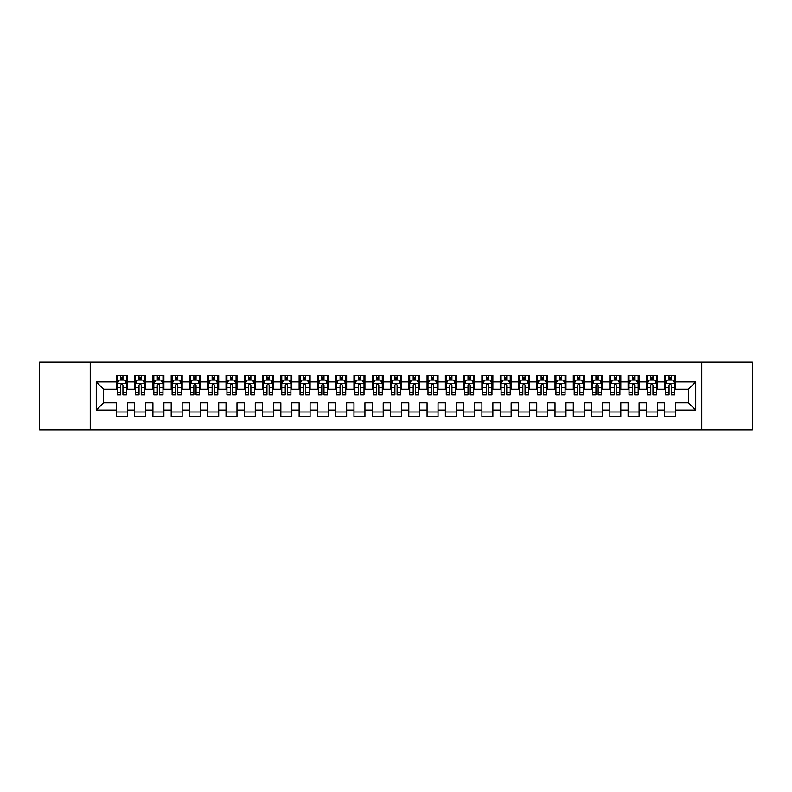 <?xml version="1.0" encoding="UTF-8"?>
<svg xmlns="http://www.w3.org/2000/svg" width="792" height="792" viewBox="0 0 792 792"><rect width="100%" height="100%" fill="white"/><g stroke="black" fill="none" stroke-linecap="round" stroke-linejoin="round"><path stroke-width="1.19" d="M701.771 429.808L752.4 429.808L752.4 362.192L701.771 362.192L701.771 429.808L90.229 429.808L90.229 362.192L39.6 362.192L39.6 429.808L90.229 429.808M701.771 362.192L90.229 362.192M96.258 410.078L96.258 381.922L116.365 381.922L116.365 389.238L103.574 389.238L103.574 402.762L96.258 410.078L116.365 410.078L116.365 416.562L127.334 416.562L127.334 410.078L134.64 410.078L134.64 416.562L145.609 416.562L145.609 410.078L152.915 410.078L152.915 416.562L163.885 416.562L163.885 410.078L171.191 410.078L171.191 416.562L182.16 416.562L182.16 410.078L189.466 410.078L189.466 416.562L200.435 416.562L200.435 410.078L207.751 410.078L207.751 416.562L218.711 416.562L218.711 410.078L226.027 410.078L226.027 416.562L236.986 416.562L236.986 410.078L244.302 410.078L244.302 416.562L255.272 416.562L255.272 410.078L262.578 410.078L262.578 416.562L273.547 416.562L273.547 410.078L280.853 410.078L280.853 416.562L291.822 416.562L291.822 410.078L299.128 410.078L299.128 416.562L310.098 416.562L310.098 410.078L317.414 410.078L317.414 416.562L328.373 416.562L328.373 410.078L335.689 410.078L335.689 416.562L346.648 416.562L346.648 410.078L353.965 410.078L353.965 416.562L364.934 416.562L364.934 410.078L372.24 410.078L372.24 416.562L383.209 416.562L383.209 410.078L390.515 410.078L390.515 416.562L401.485 416.562L401.485 410.078L408.791 410.078L408.791 416.562L419.76 416.562L419.76 410.078L427.066 410.078L427.066 416.562L438.035 416.562L438.035 410.078L445.352 410.078L445.352 416.562L456.311 416.562L456.311 410.078L463.627 410.078L463.627 416.562L474.586 416.562L474.586 410.078L481.902 410.078L481.902 416.562L492.872 416.562L492.872 410.078L500.178 410.078L500.178 416.562L511.147 416.562L511.147 410.078L518.453 410.078L518.453 416.562L529.422 416.562L529.422 410.078L536.728 410.078L536.728 416.562L547.698 416.562L547.698 410.078L555.014 410.078L555.014 416.562L565.973 416.562L565.973 410.078L573.289 410.078L573.289 416.562L584.248 416.562L584.248 410.078L591.565 410.078L591.565 416.562L602.534 416.562L602.534 410.078L609.84 410.078L609.84 416.562L620.809 416.562L620.809 410.078L628.115 410.078L628.115 416.562L639.085 416.562L639.085 410.078L646.391 410.078L646.391 416.562L657.36 416.562L657.36 410.078L664.666 410.078L664.666 416.562L675.635 416.562L675.635 402.762L688.426 402.762L688.426 389.238L675.635 389.238L675.635 381.922L695.742 381.922L695.742 410.078L675.635 410.078M675.635 381.922L675.635 375.438L664.666 375.438L664.666 381.922L657.36 381.922L657.36 375.438L646.391 375.438L646.391 381.922L639.085 381.922L639.085 375.438L628.115 375.438L628.115 381.922L620.809 381.922L620.809 375.438L609.84 375.438L609.84 381.922L602.534 381.922L602.534 375.438L591.565 375.438L591.565 381.922L584.248 381.922L584.248 375.438L573.289 375.438L573.289 381.922L565.973 381.922L565.973 375.438L555.014 375.438L555.014 381.922L547.698 381.922L547.698 375.438L536.728 375.438L536.728 381.922L529.422 381.922L529.422 375.438L518.453 375.438L518.453 381.922L511.147 381.922L511.147 375.438L500.178 375.438L500.178 381.922L492.872 381.922L492.872 375.438L481.902 375.438L481.902 381.922L474.586 381.922L474.586 375.438L463.627 375.438L463.627 381.922L456.311 381.922L456.311 375.438L445.352 375.438L445.352 381.922L438.035 381.922L438.035 375.438L427.066 375.438L427.066 381.922L419.76 381.922L419.76 375.438L408.791 375.438L408.791 381.922L401.485 381.922L401.485 375.438L390.515 375.438L390.515 381.922L383.209 381.922L383.209 375.438L372.24 375.438L372.24 381.922L364.934 381.922L364.934 375.438L353.965 375.438L353.965 381.922L346.648 381.922L346.648 375.438L335.689 375.438L335.689 381.922L328.373 381.922L328.373 375.438L317.414 375.438L317.414 381.922L310.098 381.922L310.098 375.438L299.128 375.438L299.128 381.922L291.822 381.922L291.822 375.438L280.853 375.438L280.853 381.922L273.547 381.922L273.547 375.438L262.578 375.438L262.578 381.922L255.272 381.922L255.272 375.438L244.302 375.438L244.302 381.922L236.986 381.922L236.986 375.438L226.027 375.438L226.027 381.922L218.711 381.922L218.711 375.438L207.751 375.438L207.751 381.922L200.435 381.922L200.435 375.438L189.466 375.438L189.466 381.922L182.16 381.922L182.16 375.438L171.191 375.438L171.191 381.922L163.885 381.922L163.885 375.438L152.915 375.438L152.915 381.922L145.609 381.922L145.609 375.438L134.64 375.438L134.64 381.922L127.334 381.922L127.334 375.438L116.365 375.438L116.365 381.922M657.36 410.078L657.36 402.762L664.666 402.762L664.666 410.078M695.742 381.922L688.426 389.238M639.085 410.078L639.085 402.762L646.391 402.762L646.391 410.078M664.666 381.922L664.666 389.238L657.36 389.238L657.36 381.922M620.809 410.078L620.809 402.762L628.115 402.762L628.115 410.078M646.391 381.922L646.391 389.238L639.085 389.238L639.085 381.922M602.534 410.078L602.534 402.762L609.84 402.762L609.84 410.078M628.115 381.922L628.115 389.238L620.809 389.238L620.809 381.922M584.248 410.078L584.248 402.762L591.565 402.762L591.565 410.078M609.84 381.922L609.84 389.238L602.534 389.238L602.534 381.922M565.973 410.078L565.973 402.762L573.289 402.762L573.289 410.078M591.565 381.922L591.565 389.238L584.248 389.238L584.248 381.922M547.698 410.078L547.698 402.762L555.014 402.762L555.014 410.078M573.289 381.922L573.289 389.238L565.973 389.238L565.973 381.922M529.422 410.078L529.422 402.762L536.728 402.762L536.728 410.078M555.014 381.922L555.014 389.238L547.698 389.238L547.698 381.922M511.147 410.078L511.147 402.762L518.453 402.762L518.453 410.078M536.728 381.922L536.728 389.238L529.422 389.238L529.422 381.922M492.872 410.078L492.872 402.762L500.178 402.762L500.178 410.078M518.453 381.922L518.453 389.238L511.147 389.238L511.147 381.922M474.586 410.078L474.586 402.762L481.902 402.762L481.902 410.078M500.178 381.922L500.178 389.238L492.872 389.238L492.872 381.922M456.311 410.078L456.311 402.762L463.627 402.762L463.627 410.078M481.902 381.922L481.902 389.238L474.586 389.238L474.586 381.922M438.035 410.078L438.035 402.762L445.352 402.762L445.352 410.078M463.627 381.922L463.627 389.238L456.311 389.238L456.311 381.922M419.76 410.078L419.76 402.762L427.066 402.762L427.066 410.078M445.352 381.922L445.352 389.238L438.035 389.238L438.035 381.922M401.485 410.078L401.485 402.762L408.791 402.762L408.791 410.078M427.066 381.922L427.066 389.238L419.76 389.238L419.76 381.922M383.209 410.078L383.209 402.762L390.515 402.762L390.515 410.078M408.791 381.922L408.791 389.238L401.485 389.238L401.485 381.922M364.934 410.078L364.934 402.762L372.24 402.762L372.24 410.078M390.515 381.922L390.515 389.238L383.209 389.238L383.209 381.922M346.648 410.078L346.648 402.762L353.965 402.762L353.965 410.078M372.24 381.922L372.24 389.238L364.934 389.238L364.934 381.922M328.373 410.078L328.373 402.762L335.689 402.762L335.689 410.078M353.965 381.922L353.965 389.238L346.648 389.238L346.648 381.922M310.098 410.078L310.098 402.762L317.414 402.762L317.414 410.078M335.689 381.922L335.689 389.238L328.373 389.238L328.373 381.922M291.822 410.078L291.822 402.762L299.128 402.762L299.128 410.078M317.414 381.922L317.414 389.238L310.098 389.238L310.098 381.922M273.547 410.078L273.547 402.762L280.853 402.762L280.853 410.078M299.128 381.922L299.128 389.238L291.822 389.238L291.822 381.922M255.272 410.078L255.272 402.762L262.578 402.762L262.578 410.078M280.853 381.922L280.853 389.238L273.547 389.238L273.547 381.922M236.986 410.078L236.986 402.762L244.302 402.762L244.302 410.078M262.578 381.922L262.578 389.238L255.272 389.238L255.272 381.922M218.711 410.078L218.711 402.762L226.027 402.762L226.027 410.078M244.302 381.922L244.302 389.238L236.986 389.238L236.986 381.922M200.435 410.078L200.435 402.762L207.751 402.762L207.751 410.078M226.027 381.922L226.027 389.238L218.711 389.238L218.711 381.922M182.16 410.078L182.16 402.762L189.466 402.762L189.466 410.078M207.751 381.922L207.751 389.238L200.435 389.238L200.435 381.922M163.885 410.078L163.885 402.762L171.191 402.762L171.191 410.078M189.466 381.922L189.466 389.238L182.16 389.238L182.16 381.922M145.609 410.078L145.609 402.762L152.915 402.762L152.915 410.078M171.191 381.922L171.191 389.238L163.885 389.238L163.885 381.922M127.334 410.078L127.334 402.762L134.64 402.762L134.64 410.078M152.915 381.922L152.915 389.238L145.609 389.238L145.609 381.922M103.574 402.762L116.365 402.762L116.365 410.078M134.64 381.922L134.64 389.238L127.334 389.238L127.334 381.922M664.666 380.012L665.587 380.012M674.725 380.012L675.635 380.012M646.391 380.012L647.312 380.012M656.449 380.012L657.36 380.012M628.115 380.012L629.026 380.012M638.174 380.012L639.085 380.012M609.84 380.012L610.751 380.012M619.889 380.012L620.809 380.012M591.565 380.012L592.475 380.012M601.613 380.012L602.534 380.012M573.289 380.012L574.2 380.012M583.338 380.012L584.248 380.012M555.014 380.012L555.925 380.012M565.062 380.012L565.973 380.012M536.728 380.012L537.649 380.012M546.787 380.012L547.698 380.012M518.453 380.012L519.374 380.012M528.512 380.012L529.422 380.012M500.178 380.012L501.088 380.012M510.226 380.012L511.147 380.012M481.902 380.012L482.813 380.012M491.951 380.012L492.872 380.012M463.627 380.012L464.538 380.012M473.675 380.012L474.586 380.012M445.352 380.012L446.262 380.012M455.4 380.012L456.311 380.012M427.066 380.012L427.987 380.012M437.125 380.012L438.035 380.012M408.791 380.012L409.712 380.012M418.849 380.012L419.76 380.012M390.515 380.012L391.426 380.012M400.574 380.012L401.485 380.012M372.24 380.012L373.151 380.012M382.288 380.012L383.209 380.012M353.965 380.012L354.875 380.012M364.013 380.012L364.934 380.012M335.689 380.012L336.6 380.012M345.738 380.012L346.648 380.012M317.414 380.012L318.325 380.012M327.462 380.012L328.373 380.012M299.128 380.012L300.049 380.012M309.187 380.012L310.098 380.012M280.853 380.012L281.774 380.012M290.912 380.012L291.822 380.012M262.578 380.012L263.488 380.012M272.626 380.012L273.547 380.012M244.302 380.012L245.213 380.012M254.351 380.012L255.272 380.012M226.027 380.012L226.938 380.012M236.075 380.012L236.986 380.012M207.751 380.012L208.662 380.012M217.8 380.012L218.711 380.012M189.466 380.012L190.387 380.012M199.525 380.012L200.435 380.012M171.191 380.012L172.112 380.012M181.249 380.012L182.16 380.012M152.915 380.012L153.826 380.012M162.974 380.012L163.885 380.012M134.64 380.012L135.551 380.012M144.689 380.012L145.609 380.012M116.365 380.012L117.275 380.012M126.413 380.012L127.334 380.012M116.365 411.988L127.334 411.988M134.64 411.988L145.609 411.988M152.915 411.988L163.885 411.988M171.191 411.988L182.16 411.988M189.466 411.988L200.435 411.988M207.751 411.988L218.711 411.988M226.027 411.988L236.986 411.988M244.302 411.988L255.272 411.988M262.578 411.988L273.547 411.988M280.853 411.988L291.822 411.988M299.128 411.988L310.098 411.988M317.414 411.988L328.373 411.988M335.689 411.988L346.648 411.988M353.965 411.988L364.934 411.988M372.24 411.988L383.209 411.988M390.515 411.988L401.485 411.988M408.791 411.988L419.76 411.988M427.066 411.988L438.035 411.988M445.352 411.988L456.311 411.988M463.627 411.988L474.586 411.988M481.902 411.988L492.872 411.988M500.178 411.988L511.147 411.988M518.453 411.988L529.422 411.988M536.728 411.988L547.698 411.988M555.014 411.988L565.973 411.988M573.289 411.988L584.248 411.988M591.565 411.988L602.534 411.988M609.84 411.988L620.809 411.988M628.115 411.988L639.085 411.988M646.391 411.988L657.36 411.988M664.666 411.988L675.635 411.988M96.258 381.922L103.574 389.238M688.426 402.762L695.742 410.078M122.938 377.814L120.75 377.814M126.413 392.614L122.938 392.614L122.938 394.901L126.413 394.901L126.413 383.754L124.591 380.101L119.107 380.101L117.275 383.754L117.275 394.901L120.75 394.901L120.75 392.614L117.275 392.614M117.275 383.754L117.275 375.438M126.413 383.754L126.413 375.438M120.75 380.101L120.75 375.438M122.938 375.438L122.938 380.101M122.938 392.614L122.938 385.13C122.216 383.714 121.483 383.714 120.75 385.13L120.75 392.614M122.938 380.012L120.75 380.012M141.224 377.814L139.026 377.814M144.689 392.614L141.224 392.614L141.224 394.901L144.689 394.901L144.689 383.754L142.867 380.101L137.382 380.101L135.551 383.754L135.551 394.901L139.026 394.901L139.026 392.614L135.551 392.614M135.551 383.754L135.551 375.438M144.689 383.754L144.689 375.438M139.026 380.101L139.026 375.438M141.224 375.438L141.224 380.101M141.224 392.614L141.224 385.13C140.491 383.714 139.758 383.714 139.026 385.13L139.026 392.614M141.224 380.012L139.026 380.012M159.499 377.814L157.301 377.814M162.974 392.614L159.499 392.614L159.499 394.901L162.974 394.901L162.974 383.754L161.142 380.101L155.658 380.101L153.826 383.754L153.826 394.901L157.301 394.901L157.301 392.614L153.826 392.614M153.826 383.754L153.826 375.438M162.974 383.754L162.974 375.438M157.301 380.101L157.301 375.438M159.499 375.438L159.499 380.101M159.499 392.614L159.499 385.13C158.766 383.714 158.034 383.714 157.301 385.13L157.301 392.614M159.499 380.012L157.301 380.012M177.774 377.814L175.576 377.814M181.249 392.614L177.774 392.614L177.774 394.901L181.249 394.901L181.249 383.754L179.418 380.101L173.933 380.101L172.112 383.754L172.112 394.901L175.576 394.901L175.576 392.614L172.112 392.614M172.112 383.754L172.112 375.438M181.249 383.754L181.249 375.438M175.576 380.101L175.576 375.438M177.774 375.438L177.774 380.101M177.774 392.614L177.774 385.13C177.042 383.714 176.309 383.714 175.576 385.13L175.576 392.614M177.774 380.012L175.576 380.012M196.05 377.814L193.862 377.814M199.525 392.614L196.05 392.614L196.05 394.901L199.525 394.901L199.525 383.754L197.693 380.101L192.209 380.101L190.387 383.754L190.387 394.901L193.862 394.901L193.862 392.614L190.387 392.614M190.387 383.754L190.387 375.438M199.525 383.754L199.525 375.438M193.862 380.101L193.862 375.438M196.05 375.438L196.05 380.101M196.05 392.614L196.05 385.13C195.317 383.714 194.585 383.714 193.862 385.13L193.862 392.614M196.05 380.012L193.862 380.012M214.325 377.814L212.137 377.814M217.8 392.614L214.325 392.614L214.325 394.901L217.8 394.901L217.8 383.754L215.969 380.101L210.494 380.101L208.662 383.754L208.662 394.901L212.137 394.901L212.137 392.614L208.662 392.614M208.662 383.754L208.662 375.438M217.8 383.754L217.8 375.438M212.137 380.101L212.137 375.438M214.325 375.438L214.325 380.101M214.325 392.614L214.325 385.13C213.593 383.714 212.87 383.714 212.137 385.13L212.137 392.614M214.325 380.012L212.137 380.012M232.6 377.814L230.413 377.814M236.075 392.614L232.6 392.614L232.6 394.901L236.075 394.901L236.075 383.754L234.254 380.101L228.769 380.101L226.938 383.754L226.938 394.901L230.413 394.901L230.413 392.614L226.938 392.614M226.938 383.754L226.938 375.438M236.075 383.754L236.075 375.438M230.413 380.101L230.413 375.438M232.6 375.438L232.6 380.101M232.6 392.614L232.6 385.13C231.878 383.714 231.145 383.714 230.413 385.13L230.413 392.614M232.6 380.012L230.413 380.012M250.886 377.814L248.688 377.814M254.351 392.614L250.886 392.614L250.886 394.901L254.351 394.901L254.351 383.754L252.529 380.101L247.045 380.101L245.213 383.754L245.213 394.901L248.688 394.901L248.688 392.614L245.213 392.614M245.213 383.754L245.213 375.438M254.351 383.754L254.351 375.438M248.688 380.101L248.688 375.438M250.886 375.438L250.886 380.101M250.886 392.614L250.886 385.13C250.153 383.714 249.421 383.714 248.688 385.13L248.688 392.614M250.886 380.012L248.688 380.012M269.161 377.814L266.963 377.814M272.626 392.614L269.161 392.614L269.161 394.901L272.626 394.901L272.626 383.754L270.805 380.101L265.32 380.101L263.488 383.754L263.488 394.901L266.963 394.901L266.963 392.614L263.488 392.614M263.488 383.754L263.488 375.438M272.626 383.754L272.626 375.438M266.963 380.101L266.963 375.438M269.161 375.438L269.161 380.101M269.161 392.614L269.161 385.13C268.429 383.714 267.696 383.714 266.963 385.13L266.963 392.614M269.161 380.012L266.963 380.012M287.437 377.814L285.239 377.814M290.912 392.614L287.437 392.614L287.437 394.901L290.912 394.901L290.912 383.754L289.08 380.101L283.595 380.101L281.774 383.754L281.774 394.901L285.239 394.901L285.239 392.614L281.774 392.614M281.774 383.754L281.774 375.438M290.912 383.754L290.912 375.438M285.239 380.101L285.239 375.438M287.437 375.438L287.437 380.101M287.437 392.614L287.437 385.13C286.704 383.714 285.971 383.714 285.239 385.13L285.239 392.614M287.437 380.012L285.239 380.012M305.712 377.814L303.514 377.814M309.187 392.614L305.712 392.614L305.712 394.901L309.187 394.901L309.187 383.754L307.355 380.101L301.871 380.101L300.049 383.754L300.049 394.901L303.514 394.901L303.514 392.614L300.049 392.614M300.049 383.754L300.049 375.438M309.187 383.754L309.187 375.438M303.514 380.101L303.514 375.438M305.712 375.438L305.712 380.101M305.712 392.614L305.712 385.13C304.979 383.714 304.247 383.714 303.514 385.13L303.514 392.614M305.712 380.012L303.514 380.012M323.987 377.814L321.8 377.814M327.462 392.614L323.987 392.614L323.987 394.901L327.462 394.901L327.462 383.754L325.631 380.101L320.146 380.101L318.325 383.754L318.325 394.901L321.8 394.901L321.8 392.614L318.325 392.614M318.325 383.754L318.325 375.438M327.462 383.754L327.462 375.438M321.8 380.101L321.8 375.438M323.987 375.438L323.987 380.101M323.987 392.614L323.987 385.13C323.255 383.714 322.532 383.714 321.8 385.13L321.8 392.614M323.987 380.012L321.8 380.012M342.263 377.814L340.075 377.814M345.738 392.614L342.263 392.614L342.263 394.901L345.738 394.901L345.738 383.754L343.906 380.101L338.432 380.101L336.6 383.754L336.6 394.901L340.075 394.901L340.075 392.614L336.6 392.614M336.6 383.754L336.6 375.438M345.738 383.754L345.738 375.438M340.075 380.101L340.075 375.438M342.263 375.438L342.263 380.101M342.263 392.614L342.263 385.13C341.54 383.714 340.808 383.714 340.075 385.13L340.075 392.614M342.263 380.012L340.075 380.012M360.538 377.814L358.35 377.814M364.013 392.614L360.538 392.614L360.538 394.901L364.013 394.901L364.013 383.754L362.192 380.101L356.707 380.101L354.875 383.754L354.875 394.901L358.35 394.901L358.35 392.614L354.875 392.614M354.875 383.754L354.875 375.438M364.013 383.754L364.013 375.438M358.35 380.101L358.35 375.438M360.538 375.438L360.538 380.101M360.538 392.614L360.538 385.13C359.815 383.714 359.083 383.714 358.35 385.13L358.35 392.614M360.538 380.012L358.35 380.012M378.823 377.814L376.626 377.814M382.288 392.614L378.823 392.614L378.823 394.901L382.288 394.901L382.288 383.754L380.467 380.101L374.982 380.101L373.151 383.754L373.151 394.901L376.626 394.901L376.626 392.614L373.151 392.614M373.151 383.754L373.151 375.438M382.288 383.754L382.288 375.438M376.626 380.101L376.626 375.438M378.823 375.438L378.823 380.101M378.823 392.614L378.823 385.13C378.091 383.714 377.358 383.714 376.626 385.13L376.626 392.614M378.823 380.012L376.626 380.012M397.099 377.814L394.901 377.814M400.574 392.614L397.099 392.614L397.099 394.901L400.574 394.901L400.574 383.754L398.742 380.101L393.258 380.101L391.426 383.754L391.426 394.901L394.901 394.901L394.901 392.614L391.426 392.614M391.426 383.754L391.426 375.438M400.574 383.754L400.574 375.438M394.901 380.101L394.901 375.438M397.099 375.438L397.099 380.101M397.099 392.614L397.099 385.13C396.366 383.714 395.634 383.714 394.901 385.13L394.901 392.614M397.099 380.012L394.901 380.012M415.374 377.814L413.177 377.814M418.849 392.614L415.374 392.614L415.374 394.901L418.849 394.901L418.849 383.754L417.018 380.101L411.533 380.101L409.712 383.754L409.712 394.901L413.177 394.901L413.177 392.614L409.712 392.614M409.712 383.754L409.712 375.438M418.849 383.754L418.849 375.438M413.177 380.101L413.177 375.438M415.374 375.438L415.374 380.101M415.374 392.614L415.374 385.13C414.642 383.714 413.909 383.714 413.177 385.13L413.177 392.614M415.374 380.012L413.177 380.012M433.65 377.814L431.462 377.814M437.125 392.614L433.65 392.614L433.65 394.901L437.125 394.901L437.125 383.754L435.293 380.101L429.808 380.101L427.987 383.754L427.987 394.901L431.462 394.901L431.462 392.614L427.987 392.614M427.987 383.754L427.987 375.438M437.125 383.754L437.125 375.438M431.462 380.101L431.462 375.438M433.65 375.438L433.65 380.101M433.65 392.614L433.65 385.13C432.917 383.714 432.185 383.714 431.462 385.13L431.462 392.614M433.65 380.012L431.462 380.012M451.925 377.814L449.737 377.814M455.4 392.614L451.925 392.614L451.925 394.901L455.4 394.901L455.4 383.754L453.568 380.101L448.094 380.101L446.262 383.754L446.262 394.901L449.737 394.901L449.737 392.614L446.262 392.614M446.262 383.754L446.262 375.438M455.4 383.754L455.4 375.438M449.737 380.101L449.737 375.438M451.925 375.438L451.925 380.101M451.925 392.614L451.925 385.13C451.192 383.714 450.47 383.714 449.737 385.13L449.737 392.614M451.925 380.012L449.737 380.012M470.2 377.814L468.013 377.814M473.675 392.614L470.2 392.614L470.2 394.901L473.675 394.901L473.675 383.754L471.854 380.101L466.369 380.101L464.538 383.754L464.538 394.901L468.013 394.901L468.013 392.614L464.538 392.614M464.538 383.754L464.538 375.438M473.675 383.754L473.675 375.438M468.013 380.101L468.013 375.438M470.2 375.438L470.2 380.101M470.2 392.614L470.2 385.13C469.478 383.714 468.745 383.714 468.013 385.13L468.013 392.614M470.2 380.012L468.013 380.012M488.486 377.814L486.288 377.814M491.951 392.614L488.486 392.614L488.486 394.901L491.951 394.901L491.951 383.754L490.129 380.101L484.645 380.101L482.813 383.754L482.813 394.901L486.288 394.901L486.288 392.614L482.813 392.614M482.813 383.754L482.813 375.438M491.951 383.754L491.951 375.438M486.288 380.101L486.288 375.438M488.486 375.438L488.486 380.101M488.486 392.614L488.486 385.13C487.753 383.714 487.021 383.714 486.288 385.13L486.288 392.614M488.486 380.012L486.288 380.012M506.761 377.814L504.563 377.814M510.226 392.614L506.761 392.614L506.761 394.901L510.226 394.901L510.226 383.754L508.405 380.101L502.92 380.101L501.088 383.754L501.088 394.901L504.563 394.901L504.563 392.614L501.088 392.614M501.088 383.754L501.088 375.438M510.226 383.754L510.226 375.438M504.563 380.101L504.563 375.438M506.761 375.438L506.761 380.101M506.761 392.614L506.761 385.13C506.029 383.714 505.296 383.714 504.563 385.13L504.563 392.614M506.761 380.012L504.563 380.012M525.037 377.814L522.839 377.814M528.512 392.614L525.037 392.614L525.037 394.901L528.512 394.901L528.512 383.754L526.68 380.101L521.195 380.101L519.374 383.754L519.374 394.901L522.839 394.901L522.839 392.614L519.374 392.614M519.374 383.754L519.374 375.438M528.512 383.754L528.512 375.438M522.839 380.101L522.839 375.438M525.037 375.438L525.037 380.101M525.037 392.614L525.037 385.13C524.304 383.714 523.571 383.714 522.839 385.13L522.839 392.614M525.037 380.012L522.839 380.012M543.312 377.814L541.114 377.814M546.787 392.614L543.312 392.614L543.312 394.901L546.787 394.901L546.787 383.754L544.955 380.101L539.471 380.101L537.649 383.754L537.649 394.901L541.114 394.901L541.114 392.614L537.649 392.614M537.649 383.754L537.649 375.438M546.787 383.754L546.787 375.438M541.114 380.101L541.114 375.438M543.312 375.438L543.312 380.101M543.312 392.614L543.312 385.13C542.579 383.714 541.847 383.714 541.114 385.13L541.114 392.614M543.312 380.012L541.114 380.012M561.587 377.814L559.399 377.814M565.062 392.614L561.587 392.614L561.587 394.901L565.062 394.901L565.062 383.754L563.231 380.101L557.746 380.101L555.925 383.754L555.925 394.901L559.399 394.901L559.399 392.614L555.925 392.614M555.925 383.754L555.925 375.438M565.062 383.754L565.062 375.438M559.399 380.101L559.399 375.438M561.587 375.438L561.587 380.101M561.587 392.614L561.587 385.13C560.855 383.714 560.132 383.714 559.399 385.13L559.399 392.614M561.587 380.012L559.399 380.012M579.863 377.814L577.675 377.814M583.338 392.614L579.863 392.614L579.863 394.901L583.338 394.901L583.338 383.754L581.506 380.101L576.032 380.101L574.2 383.754L574.2 394.901L577.675 394.901L577.675 392.614L574.2 392.614M574.2 383.754L574.2 375.438M583.338 383.754L583.338 375.438M577.675 380.101L577.675 375.438M579.863 375.438L579.863 380.101M579.863 392.614L579.863 385.13C579.14 383.714 578.408 383.714 577.675 385.13L577.675 392.614M579.863 380.012L577.675 380.012M598.138 377.814L595.95 377.814M601.613 392.614L598.138 392.614L598.138 394.901L601.613 394.901L601.613 383.754L599.792 380.101L594.307 380.101L592.475 383.754L592.475 394.901L595.95 394.901L595.95 392.614L592.475 392.614M592.475 383.754L592.475 375.438M601.613 383.754L601.613 375.438M595.95 380.101L595.95 375.438M598.138 375.438L598.138 380.101M598.138 392.614L598.138 385.13C597.416 383.714 596.683 383.714 595.95 385.13L595.95 392.614M598.138 380.012L595.95 380.012M616.423 377.814L614.226 377.814M619.889 392.614L616.423 392.614L616.423 394.901L619.889 394.901L619.889 383.754L618.067 380.101L612.582 380.101L610.751 383.754L610.751 394.901L614.226 394.901L614.226 392.614L610.751 392.614M610.751 383.754L610.751 375.438M619.889 383.754L619.889 375.438M614.226 380.101L614.226 375.438M616.423 375.438L616.423 380.101M616.423 392.614L616.423 385.13C615.691 383.714 614.958 383.714 614.226 385.13L614.226 392.614M616.423 380.012L614.226 380.012M634.699 377.814L632.501 377.814M638.174 392.614L634.699 392.614L634.699 394.901L638.174 394.901L638.174 383.754L636.342 380.101L630.858 380.101L629.026 383.754L629.026 394.901L632.501 394.901L632.501 392.614L629.026 392.614M629.026 383.754L629.026 375.438M638.174 383.754L638.174 375.438M632.501 380.101L632.501 375.438M634.699 375.438L634.699 380.101M634.699 392.614L634.699 385.13C633.966 383.714 633.234 383.714 632.501 385.13L632.501 392.614M634.699 380.012L632.501 380.012M652.974 377.814L650.777 377.814M656.449 392.614L652.974 392.614L652.974 394.901L656.449 394.901L656.449 383.754L654.618 380.101L649.133 380.101L647.312 383.754L647.312 394.901L650.777 394.901L650.777 392.614L647.312 392.614M647.312 383.754L647.312 375.438M656.449 383.754L656.449 375.438M650.777 380.101L650.777 375.438M652.974 375.438L652.974 380.101M652.974 392.614L652.974 385.13C652.242 383.714 651.509 383.714 650.777 385.13L650.777 392.614M652.974 380.012L650.777 380.012M671.25 377.814L669.062 377.814M674.725 392.614L671.25 392.614L671.25 394.901L674.725 394.901L674.725 383.754L672.893 380.101L667.409 380.101L665.587 383.754L665.587 394.901L669.062 394.901L669.062 392.614L665.587 392.614M665.587 383.754L665.587 375.438M674.725 383.754L674.725 375.438M669.062 380.101L669.062 375.438M671.25 375.438L671.25 380.101M671.25 392.614L671.25 385.13C670.517 383.714 669.784 383.714 669.062 385.13L669.062 392.614M671.25 380.012L669.062 380.012M126.374 383.665L117.325 383.665M117.275 380.318L118.998 380.318M124.7 380.318L126.413 380.318M120.75 387.714L117.275 387.714M126.413 387.714L122.938 387.714M122.938 378.982L120.75 378.982M144.649 383.665L135.6 383.665M135.551 380.318L137.273 380.318M142.976 380.318L144.689 380.318M139.026 387.714L135.551 387.714M144.689 387.714L141.224 387.714M141.224 378.982L139.026 378.982M162.924 383.665L153.876 383.665M153.826 380.318L155.549 380.318M161.251 380.318L162.974 380.318M157.301 387.714L153.826 387.714M162.974 387.714L159.499 387.714M159.499 378.982L157.301 378.982M181.2 383.665L172.151 383.665M172.112 380.318L173.824 380.318M179.527 380.318L181.249 380.318M175.576 387.714L172.112 387.714M181.249 387.714L177.774 387.714M177.774 378.982L175.576 378.982M199.475 383.665L190.427 383.665M190.387 380.318L192.1 380.318M197.802 380.318L199.525 380.318M193.862 387.714L190.387 387.714M199.525 387.714L196.05 387.714M196.05 378.982L193.862 378.982M217.75 383.665L208.712 383.665M208.662 380.318L210.375 380.318M216.077 380.318L217.8 380.318M212.137 387.714L208.662 387.714M217.8 387.714L214.325 387.714M214.325 378.982L212.137 378.982M236.036 383.665L226.987 383.665M226.938 380.318L228.66 380.318M234.363 380.318L236.075 380.318M230.413 387.714L226.938 387.714M236.075 387.714L232.6 387.714M232.6 378.982L230.413 378.982M254.311 383.665L245.263 383.665M245.213 380.318L246.936 380.318M252.638 380.318L254.351 380.318M248.688 387.714L245.213 387.714M254.351 387.714L250.886 387.714M250.886 378.982L248.688 378.982M272.587 383.665L263.538 383.665M263.488 380.318L265.211 380.318M270.913 380.318L272.626 380.318M266.963 387.714L263.488 387.714M272.626 387.714L269.161 387.714M269.161 378.982L266.963 378.982M290.862 383.665L281.813 383.665M281.774 380.318L283.487 380.318M289.189 380.318L290.912 380.318M285.239 387.714L281.774 387.714M290.912 387.714L287.437 387.714M287.437 378.982L285.239 378.982M309.137 383.665L300.089 383.665M300.049 380.318L301.762 380.318M307.464 380.318L309.187 380.318M303.514 387.714L300.049 387.714M309.187 387.714L305.712 387.714M305.712 378.982L303.514 378.982M327.413 383.665L318.364 383.665M318.325 380.318L320.037 380.318M325.74 380.318L327.462 380.318M321.8 387.714L318.325 387.714M327.462 387.714L323.987 387.714M323.987 378.982L321.8 378.982M345.688 383.665L336.649 383.665M336.6 380.318L338.323 380.318M344.025 380.318L345.738 380.318M340.075 387.714L336.6 387.714M345.738 387.714L342.263 387.714M342.263 378.982L340.075 378.982M363.974 383.665L354.925 383.665M354.875 380.318L356.598 380.318M362.3 380.318L364.013 380.318M358.35 387.714L354.875 387.714M364.013 387.714L360.538 387.714M360.538 378.982L358.35 378.982M382.249 383.665L373.2 383.665M373.151 380.318L374.873 380.318M380.576 380.318L382.288 380.318M376.626 387.714L373.151 387.714M382.288 387.714L378.823 387.714M378.823 378.982L376.626 378.982M400.524 383.665L391.476 383.665M391.426 380.318L393.149 380.318M398.851 380.318L400.574 380.318M394.901 387.714L391.426 387.714M400.574 387.714L397.099 387.714M397.099 378.982L394.901 378.982M418.8 383.665L409.751 383.665M409.712 380.318L411.424 380.318M417.127 380.318L418.849 380.318M413.177 387.714L409.712 387.714M418.849 387.714L415.374 387.714M415.374 378.982L413.177 378.982M437.075 383.665L428.026 383.665M427.987 380.318L429.7 380.318M435.402 380.318L437.125 380.318M431.462 387.714L427.987 387.714M437.125 387.714L433.65 387.714M433.65 378.982L431.462 378.982M455.351 383.665L446.312 383.665M446.262 380.318L447.975 380.318M453.677 380.318L455.4 380.318M449.737 387.714L446.262 387.714M455.4 387.714L451.925 387.714M451.925 378.982L449.737 378.982M473.636 383.665L464.587 383.665M464.538 380.318L466.26 380.318M471.963 380.318L473.675 380.318M468.013 387.714L464.538 387.714M473.675 387.714L470.2 387.714M470.2 378.982L468.013 378.982M491.911 383.665L482.863 383.665M482.813 380.318L484.536 380.318M490.238 380.318L491.951 380.318M486.288 387.714L482.813 387.714M491.951 387.714L488.486 387.714M488.486 378.982L486.288 378.982M510.187 383.665L501.138 383.665M501.088 380.318L502.811 380.318M508.513 380.318L510.226 380.318M504.563 387.714L501.088 387.714M510.226 387.714L506.761 387.714M506.761 378.982L504.563 378.982M528.462 383.665L519.413 383.665M519.374 380.318L521.087 380.318M526.789 380.318L528.512 380.318M522.839 387.714L519.374 387.714M528.512 387.714L525.037 387.714M525.037 378.982L522.839 378.982M546.737 383.665L537.689 383.665M537.649 380.318L539.362 380.318M545.064 380.318L546.787 380.318M541.114 387.714L537.649 387.714M546.787 387.714L543.312 387.714M543.312 378.982L541.114 378.982M565.013 383.665L555.964 383.665M555.925 380.318L557.637 380.318M563.34 380.318L565.062 380.318M559.399 387.714L555.925 387.714M565.062 387.714L561.587 387.714M561.587 378.982L559.399 378.982M583.288 383.665L574.249 383.665M574.2 380.318L575.923 380.318M581.625 380.318L583.338 380.318M577.675 387.714L574.2 387.714M583.338 387.714L579.863 387.714M579.863 378.982L577.675 378.982M601.573 383.665L592.525 383.665M592.475 380.318L594.198 380.318M599.9 380.318L601.613 380.318M595.95 387.714L592.475 387.714M601.613 387.714L598.138 387.714M598.138 378.982L595.95 378.982M619.849 383.665L610.8 383.665M610.751 380.318L612.473 380.318M618.176 380.318L619.889 380.318M614.226 387.714L610.751 387.714M619.889 387.714L616.423 387.714M616.423 378.982L614.226 378.982M638.124 383.665L629.076 383.665M629.026 380.318L630.749 380.318M636.451 380.318L638.174 380.318M632.501 387.714L629.026 387.714M638.174 387.714L634.699 387.714M634.699 378.982L632.501 378.982M656.4 383.665L647.351 383.665M647.312 380.318L649.024 380.318M654.727 380.318L656.449 380.318M650.777 387.714L647.312 387.714M656.449 387.714L652.974 387.714M652.974 378.982L650.777 378.982M674.675 383.665L665.626 383.665M665.587 380.318L667.3 380.318M673.002 380.318L674.725 380.318M669.062 387.714L665.587 387.714M674.725 387.714L671.25 387.714M671.25 378.982L669.062 378.982"/></g></svg>
